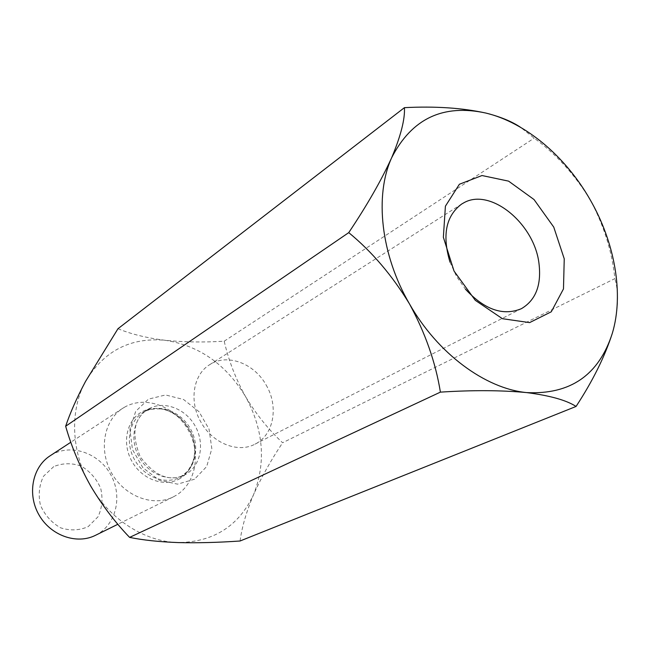 <?xml version="1.0" encoding="UTF-8"?>
<svg xmlns="http://www.w3.org/2000/svg" width="650" height="650" viewBox="0 0 650 650"><rect width="100%" height="100%" fill="white"/><g stroke="black" fill="none" stroke-linecap="round" stroke-linejoin="round"><path stroke-width="0.49" stroke-dasharray="3.25 2.44" d="M117.983 328.713C131.081 334.116 146.737 337.967 164.954 340.267C183.918 342.184 203.669 342.493 224.209 341.185C228.516 360.165 235.609 378.601 245.489 396.508C263.534 429.609 266.248 462.264 253.63 494.471C238.908 525.931 213.809 541.97 178.327 542.587C145.072 541.889 109.631 519.464 90.578 485.843C71.086 452.473 69.485 410.516 85.581 381.347C103.919 350.919 130.374 337.22 164.954 340.267C199.111 345.516 225.956 364.26 245.489 396.508C255.962 414.017 268.336 429.431 282.612 442.756L614.867 278.623C612.113 251.534 603.834 225.168 590.038 199.526C574.803 174.623 556.189 154.164 534.194 138.133L520.463 127.254M53.731 466.602L43.566 476.182C39.171 485.103 38.131 494.772 40.43 505.188C44.777 515.052 51.48 522.592 60.547 527.8C70.265 530.912 79.495 530.506 88.237 526.581L98.053 516.742C102.139 507.845 103.017 498.347 100.677 488.239C96.444 478.684 89.944 471.307 81.185 466.099C71.719 462.824 62.571 462.995 53.731 466.602M95.453 535.332C115.789 525.419 122.85 497.104 111.15 475.467C99.775 453.659 72.264 443.414 52.512 454.358L50.042 455.845M125.255 406.794L122.606 408.371C103.756 420.412 98.41 450.263 111.735 473.314C124.824 496.503 153.254 507.065 173.201 496.941L176.166 495.308C196.276 483.137 201.37 452.587 187.947 429.585C174.809 406.412 145.86 395.484 125.255 406.794M450.011 262.169L456.601 276.567L465.441 289.185M266.102 384.954C278.931 406.339 273.91 435.086 255.003 444.161C238.127 453.334 212.745 443.414 201.118 422.443C188.776 401.749 193.066 374.636 209.625 364.715C226.964 353.096 254.134 363.212 266.102 384.954M240.078 540.995C241.898 527.093 246.415 511.591 253.63 494.471C261.381 477.303 271.034 460.07 282.612 442.756M612.341 333.255C618.312 310.895 619.158 292.679 614.867 278.623M224.209 341.185L534.194 138.133M194.529 479.221L177.539 484.152L159.071 480.114L142.911 467.764L132.462 449.589L129.903 429.398L135.679 411.369L148.46 399.132L165.547 394.964L183.544 399.482L199.006 411.669L209.056 429.163L211.827 448.671L206.7 466.513L194.529 479.221M180.221 478.4C165.287 487.646 142.513 480.017 132.178 461.793C121.623 443.706 126.457 420.144 141.944 411.848C157.284 403.284 179.124 411.466 189.061 428.992C199.217 446.396 195.317 469.414 180.221 478.4M144.332 411.653L142.976 412.457C128.936 421.094 124.971 443.137 134.802 460.135C144.454 477.246 165.457 485.022 180.026 477.319C195.569 469.43 200.371 446.769 190.694 429.26C181.252 411.629 159.526 403.146 144.332 411.653M148.899 408.777C163.865 400.416 185.226 408.444 194.959 425.628C204.912 442.683 201.134 465.213 186.396 473.972L184.819 474.858C170.194 482.584 149.094 474.744 139.384 457.519C129.488 440.407 133.445 418.251 147.534 409.581L148.899 408.777M122.606 408.371L70.85 442.227M173.201 496.941L117.886 524.258M147.534 409.581L144.251 411.702C152.1 407.534 164.45 408.736 167.668 410.426L177.767 415.976C182.203 419.242 186.924 425.506 191.912 434.785C196.398 449.881 194.846 451.206 194.058 458.331C193.968 460.216 191.839 464.531 187.671 471.274L180.026 477.319L184.819 474.858C169.618 482.154 154.781 476.174 140.319 456.901C131.219 434.476 133.624 418.706 147.534 409.581M255.003 444.161L521.398 308.685M209.625 364.715L461.63 204.067"/><path stroke-width="0.97" d="M348.741 232.627L65.658 426.238C70.054 413.075 76.692 398.109 85.581 381.347L117.983 328.713L404.43 107.656C405.072 119.153 400.814 135.858 391.649 157.763C381.282 180.448 366.974 205.408 348.741 232.627C371.995 251.729 392.243 275.486 409.476 303.891C380.811 254.686 374.376 195.634 391.649 157.763C411.678 118.641 443.089 103.74 485.875 113.059C525.501 122.509 565.403 156.349 590.038 199.526C614.908 242.564 624.065 294.149 612.341 333.255C598.91 375.034 570.318 394.81 526.557 392.584C549.811 395.549 566.312 400.164 576.062 406.445C592.702 381.046 604.793 356.647 612.341 333.255M65.658 426.238C71.403 446.444 79.706 466.31 90.578 485.843C101.969 505.017 114.977 522.194 129.602 537.387L440.399 392.129C472.729 390.049 501.451 390.203 526.557 392.584C485.249 388.594 437.556 353.429 409.476 303.891C425.303 333.003 435.614 362.416 440.399 392.129M129.602 537.387C142.951 540.126 159.193 541.856 178.327 542.587C197.795 543.051 218.376 542.514 240.078 540.995L576.062 406.445M564.241 258.814L563.477 288.933L551.281 311.789L529.596 322.611L502.409 318.695L475.272 300.308L454.041 271.066L443.365 237.258L445.404 206.188L459.379 184.259L482.007 175.532L508.584 181.139L534.024 199.542L553.751 227.102L564.241 258.814M70.85 442.227L50.042 455.845C32.403 467.131 27.032 494.244 38.968 514.881C50.684 535.649 76.773 544.798 95.453 535.332L117.886 524.258M465.441 289.185C484.551 309.757 503.198 316.257 521.398 308.685C535.827 300.146 541.669 284.919 538.931 263.031C534.064 223.291 490.189 187.371 463.645 202.898L461.63 204.067C445.868 215.889 441.992 235.259 450.011 262.169M520.463 127.254C511.769 121.428 500.24 116.699 485.875 113.059C462.231 107.884 435.077 106.088 404.43 107.656"/></g></svg>
